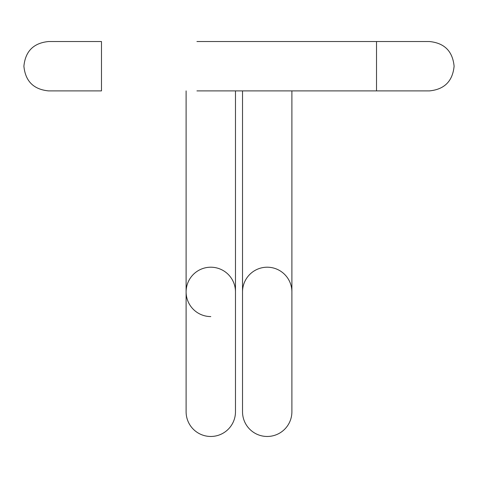 <?xml version="1.0" encoding="UTF-8"?>
<svg xmlns="http://www.w3.org/2000/svg" width="478" height="478" viewBox="0 0 478 478"><rect width="100%" height="100%" fill="white"/><g stroke="black" fill="none" stroke-linecap="round" stroke-linejoin="round"><path stroke-width="0.72" d="M186.109 291.897A24.683 24.683 0 0 1 210.792 267.208A24.683 24.683 0 0 1 235.475 291.891L235.475 90.898M186.109 90.898L186.109 291.891A24.683 24.683 0 0 0 210.792 316.579A24.683 24.683 0 0 1 186.109 291.891A24.683 24.683 0 0 1 210.792 267.208A24.683 24.683 0 0 1 235.475 291.891L235.475 411.785A24.683 24.683 0 0 1 210.792 436.468A24.683 24.683 0 0 1 186.109 411.785A24.683 24.683 0 0 0 210.792 436.468M267.208 436.468A24.683 24.683 0 0 1 242.525 411.785A24.683 24.683 0 0 0 267.208 436.468A24.683 24.683 0 0 0 291.891 411.785L291.891 291.891A24.683 24.683 0 0 0 267.208 267.208A24.683 24.683 0 0 0 242.525 291.897M291.891 90.898L291.891 291.891A24.683 24.683 0 0 0 267.208 267.208A24.683 24.683 0 0 0 242.525 291.891L242.525 411.785A24.683 24.683 0 0 1 242.525 411.779A24.683 24.683 0 0 0 242.525 411.785M101.479 66.215L101.479 90.898L48.583 90.898C33.591 89.434 25.364 81.206 23.9 66.215C25.364 51.224 33.591 42.996 48.583 41.532L101.479 41.532L101.479 66.215M376.521 90.898L429.417 90.898C444.409 89.434 452.636 81.206 454.1 66.215C452.636 51.224 444.409 42.996 429.417 41.532L376.521 41.532L376.521 90.898L196.936 90.898M267.208 267.208A24.683 24.683 0 0 0 242.525 291.891L242.525 90.898M186.109 411.785L186.109 291.891A24.683 24.683 0 0 1 210.792 267.208M67.476 90.898L48.595 90.898M376.521 41.532L196.936 41.532"/></g></svg>
